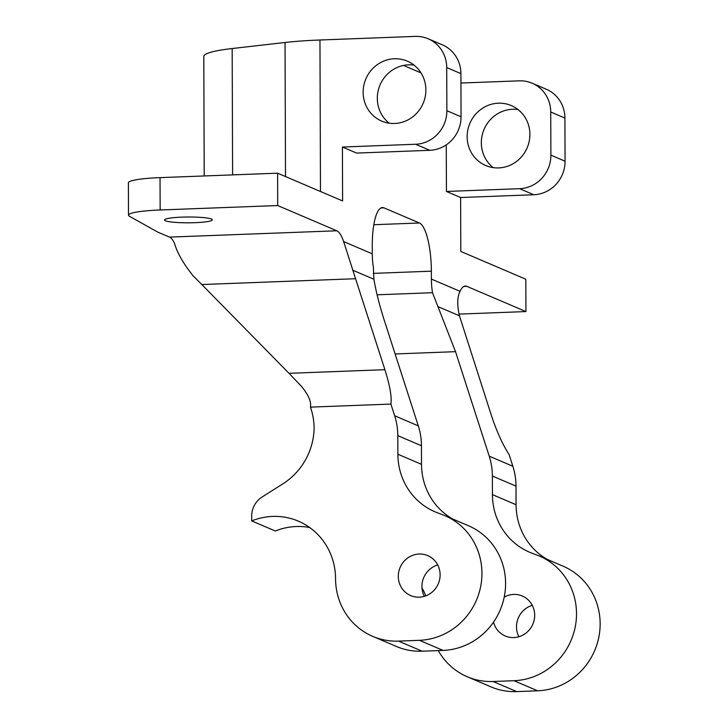 <?xml version="1.0" encoding="UTF-8"?>
<svg xmlns="http://www.w3.org/2000/svg" width="728" height="728" viewBox="0 0 728 728"><rect width="100%" height="100%" fill="white"/><g stroke="black" fill="none" stroke-linecap="round" stroke-linejoin="round"><path stroke-width="1.09" d="M498.635 167.913A32.596 31.14 113.1 0 1 485.722 165.529A32.596 31.14 113.1 0 1 467.831 129.903A32.596 31.14 113.1 0 1 498.416 103.194A32.596 31.14 113.1 0 1 511.329 105.578A32.596 31.14 113.1 0 1 529.22 141.205A32.596 31.14 113.1 0 1 498.635 167.913M518.027 109.537A32.596 31.14 -66.9 0 0 512.594 109.255A32.596 31.14 -66.9 0 0 483.064 132.032A32.596 31.14 -66.9 0 0 493.211 167.631M394.394 58.759A32.596 31.14 -66.9 0 0 363.818 85.467A32.596 31.14 -66.9 0 0 381.7 121.094A32.596 31.14 -66.9 0 0 394.621 123.478A32.596 31.14 -66.9 0 0 425.207 96.769A32.596 31.14 -66.9 0 0 407.316 61.143A32.596 31.14 -66.9 0 0 394.394 58.759M414.014 65.101A32.596 31.14 -66.9 0 0 408.581 64.819A32.596 31.14 -66.9 0 0 379.051 87.597A32.596 31.14 -66.9 0 0 389.198 123.196M181.909 217.135A23.906 2.912 179.8 0 0 164.51 219.993A23.906 2.912 179.8 0 0 194.913 222.686A23.906 2.912 179.8 0 0 212.321 219.829A23.906 2.912 179.8 0 0 181.909 217.135M504.204 597.133A21.731 20.757 113.1 0 1 513.695 594.421A21.731 20.757 113.1 0 1 522.304 596.014A21.731 20.757 113.1 0 1 534.234 619.765A21.731 20.757 113.1 0 1 513.841 637.564A21.731 20.757 113.1 0 1 505.232 635.981A21.731 20.757 113.1 0 1 493.529 622.121M518.882 636.745A21.731 20.757 113.1 0 1 532.295 605.35M437.737 564.955A21.731 20.757 -66.9 0 0 424.324 596.35M419.137 554.026A21.731 20.757 -66.9 0 0 398.753 571.835A21.731 20.757 -66.9 0 0 410.674 595.586A21.731 20.757 -66.9 0 0 419.283 597.169A21.731 20.757 -66.9 0 0 439.666 579.37A21.731 20.757 -66.9 0 0 427.746 555.619A21.731 20.757 -66.9 0 0 419.137 554.026M384.903 369.688L355.573 278.724L201.82 284.539L289.016 373.318L384.903 369.688C389.926 385.694 391.928 397.16 390.9 404.076L310.447 407.125A65.202 62.28 113.1 0 1 314.114 428.555A65.202 62.28 113.1 0 1 282.964 483.774L262.062 497.042A21.731 20.757 -66.9 0 0 251.67 516.116L251.688 520.92L275.33 531.012A65.202 62.28 113.1 0 1 296.223 526.526A65.202 62.28 113.1 0 1 309.691 527.527M251.688 520.92A65.202 62.28 113.1 0 1 272.591 516.425A65.202 62.28 113.1 0 1 298.425 521.184A65.202 62.28 113.1 0 1 335.553 578.769A65.202 62.28 -66.9 0 0 372.681 636.354A65.202 62.28 -66.9 0 0 398.525 641.104L419.437 640.312A65.202 62.28 -66.9 0 0 480.589 586.905A65.202 62.28 -66.9 0 0 444.826 515.642A65.202 62.28 -66.9 0 0 442.506 514.714L437.319 512.749A65.202 62.28 113.1 0 1 434.998 511.811A65.202 62.28 113.1 0 1 397.87 454.236L397.806 435.644A65.202 62.28 -66.9 0 0 394.667 415.761L390.9 404.076M446.264 144.863L446.428 191.455L460.615 197.516L460.797 251.442L525.807 279.215L525.925 311.575L466.821 286.332A43.462 11.712 -92.2 0 0 465.329 286.031A43.462 11.712 -92.2 0 0 460.032 291.318C457.202 297.124 457.002 305.287 459.459 315.797L491.282 415.133C496.623 431.276 502.566 444.426 509.1 454.572L512.858 466.257A65.202 62.28 113.1 0 1 516.006 486.14L516.07 504.722A65.202 62.28 -66.9 0 0 547.501 559.514M342.415 147.029L356.602 153.08L429.793 150.314L415.615 144.253L342.415 147.029L342.606 200.955L277.596 173.182L160.033 177.632L160.151 209.983L277.705 205.542L277.596 173.182M277.705 205.542L336.809 230.785A43.462 11.712 -92.2 0 1 343.652 241.596L355.573 278.724M343.652 241.596L372.29 253.835L372.263 245.937A43.462 11.712 87.8 0 1 382.446 207.544A43.462 11.712 87.8 0 1 383.938 207.844L380.971 207.953M460.032 291.318L431.395 279.079L431.367 271.18A43.462 11.712 87.8 0 0 419.392 222.986L383.938 207.844M421.021 72.909L403.53 65.438M310.447 407.125C311.438 401.738 308.445 394.822 301.465 386.359L289.016 373.318M201.82 284.539L193.029 275.739C183.31 263.518 177.132 252.707 174.502 243.289A43.462 11.712 87.8 0 0 169.497 237.11L336.809 230.785M372.29 253.835A86.932 83.047 -66.9 0 0 373.4 267.467L373.892 279.243L352.607 270.152M372.681 636.354L396.323 646.446A65.202 62.28 -66.9 0 0 422.158 651.205L443.079 650.413A65.202 62.28 -66.9 0 0 504.231 596.996A65.202 62.28 -66.9 0 0 468.459 525.743L444.826 515.642M373.892 279.243C376.039 291.746 379.606 305.796 384.611 321.376L418.3 425.862A65.202 62.28 113.1 0 1 421.448 445.745L421.512 464.328A65.202 62.28 113.1 0 0 452.943 519.119M285.512 176.567L285.039 42.488A86.932 10.574 -0.2 0 1 319.956 40.004L415.233 36.4A32.596 31.14 -66.9 0 1 428.155 38.775L442.342 44.836A32.596 31.14 113.1 0 1 460.906 73.628L446.719 67.567L446.874 110.711L461.051 116.771L460.906 73.628M565.065 161.207A32.596 31.14 113.1 0 1 533.815 194.749L519.628 188.689A32.596 31.14 -66.9 0 0 550.887 155.146L565.065 161.207L564.919 118.063L550.732 112.003A32.596 31.14 -66.9 0 0 532.168 83.21A32.596 31.14 -66.9 0 0 519.255 80.835L460.933 83.038M204.213 175.958L203.794 56.456A86.932 10.574 -0.2 0 1 232.168 48.53L232.605 174.884M285.039 42.488L232.168 48.53M160.151 209.983A43.462 5.287 179.8 0 0 128.501 215.188A43.462 5.287 179.8 0 0 129.484 216.298L157.676 232.068L169.497 237.11M377.104 294.804L432.496 292.711L455.528 351.67L489.225 456.156A65.202 62.28 113.1 0 1 492.365 476.039L492.428 494.63A65.202 62.28 -66.9 0 0 529.556 552.206A65.202 62.28 -66.9 0 0 531.877 553.144L537.064 555.109A65.202 62.28 113.1 0 1 539.384 556.037A65.202 62.28 113.1 0 1 575.156 627.299A65.202 62.28 113.1 0 1 513.995 680.707L493.084 681.499A65.202 62.28 113.1 0 1 467.24 676.749A65.202 62.28 113.1 0 1 438.292 650.595M431.395 279.079A86.932 83.047 -66.9 0 0 432.496 292.711M539.384 556.037L563.017 566.138A65.202 62.28 113.1 0 1 598.789 637.391A65.202 62.28 113.1 0 1 537.637 690.808L516.716 691.6A65.202 62.28 113.1 0 1 490.881 686.841L467.24 676.749M425.762 595.868A65.202 62.28 -66.9 0 0 421.976 587.796M128.501 215.188L128.392 182.828A43.462 5.287 -0.2 0 1 160.033 177.632M525.925 311.575L459.022 314.105M415.615 144.253A32.596 31.14 -66.9 0 0 446.874 110.711M446.719 67.567A32.596 31.14 -66.9 0 0 428.155 38.775M533.815 194.749L460.615 197.516M532.168 83.21L546.355 89.271A32.596 31.14 113.1 0 1 564.919 118.063M519.628 188.689L446.428 191.455M550.732 112.003L550.887 155.146M461.051 116.771A32.596 31.14 113.1 0 1 429.793 150.314M398.525 641.104L422.158 651.205M419.437 640.312L443.079 650.413M421.448 445.745L397.806 435.644M397.87 454.236L421.512 464.328M394.667 415.761L418.3 425.862M431.367 271.18L373.255 273.382M459.459 315.797L438.174 306.706M512.858 466.257L489.225 456.156M516.006 486.14L492.365 476.039M516.07 504.722L492.428 494.63M537.637 690.808L513.995 680.707M516.716 691.6L493.084 681.499M466.821 286.332L463.863 286.441M373.828 224.715L419.392 222.986M319.956 40.004L320.484 191.51M455.528 351.67L395.122 353.954"/></g></svg>

